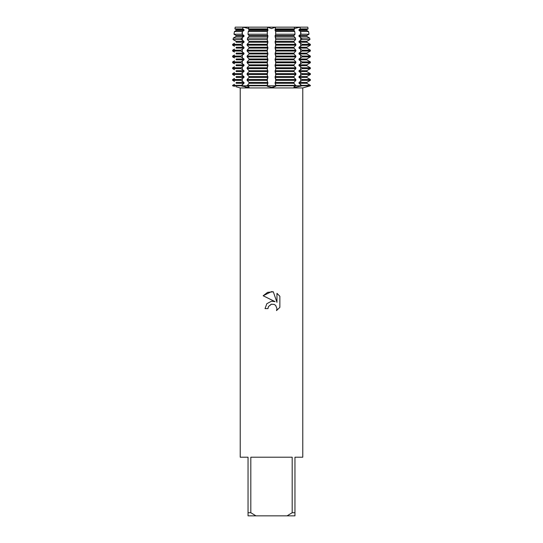 <?xml version="1.0" encoding="UTF-8"?>
<svg xmlns="http://www.w3.org/2000/svg" width="543" height="543" viewBox="0 0 543 543"><rect width="100%" height="100%" fill="white"/><g stroke="black" fill="none" stroke-linecap="round" stroke-linejoin="round"><path stroke-width="0.81" d="M294.279 87.301L295.087 87.369L293.844 87.002L295.874 85.794L310.352 85.794L305.539 87.158M234.474 84.308L232.648 85.366L232.648 85.794L234.467 86.296L232.648 85.794L247.126 85.794L249.156 87.002L247.913 87.369L240.936 85.794L243.99 83.289L243.99 82.434L240.936 80.357L240.936 79.502L243.99 77.425L243.99 76.57L240.936 74.493L240.936 73.638L243.99 71.561L243.99 70.705L240.936 68.628L240.936 67.773L243.99 65.696L243.99 64.841L240.936 62.764L240.936 61.909L243.99 59.832L243.99 58.977L240.936 56.9L240.936 56.044L243.99 53.967L243.99 53.112L240.936 51.035L240.936 50.18L243.99 48.103L243.99 47.248L240.936 45.171L240.936 44.316L243.99 42.239L243.99 41.383L241.248 39.537L241.445 38.071L243.99 36.374L243.99 35.519L241.981 34.216L242.348 31.542L243.99 30.51L243.99 29.655L242.728 28.888L242.992 27.15L235.207 27.15L234.909 28.888L236.185 29.655L234.909 28.888L235.207 27.15L242.992 27.15L248.558 28.528L242.992 27.15L300.007 27.15L300.272 28.888L299.01 29.655L299.01 30.51L300.652 31.542L301.019 34.216L299.01 35.519L299.01 36.374L301.555 38.071L301.752 39.537L299.01 41.383L299.01 42.239L302.064 44.316L302.064 45.171L299.01 47.248L299.01 48.103L302.064 50.18L302.064 51.035L299.01 53.112L299.01 53.967L302.064 56.044L302.064 56.9L299.01 58.977L299.01 59.832L302.064 61.909L302.064 62.764L299.01 64.841L299.01 65.696L302.064 67.773L302.064 68.628L299.01 70.705L299.01 71.561L302.064 73.638L302.064 74.493L299.01 76.57L299.01 77.425L302.064 79.502L302.064 80.357L299.01 82.434L299.01 83.289L302.064 85.794L295.087 87.369M245.266 87.063L246.447 87.26M246.726 87.294L247.913 87.369M235.9 86.697L240.223 87.939L302.777 87.939L302.777 457.206L294.958 457.206L294.958 512.721L292.188 512.721L287.057 515.85L294.958 515.85L294.958 512.721M271.5 85.794L295.874 85.794L293.939 83.289L293.939 82.434L295.874 80.357L295.874 79.502L293.939 77.425L293.939 76.57L295.874 74.493L295.874 73.638L293.939 71.561L293.939 70.705L295.874 68.628L295.874 67.773L293.939 65.696L293.939 64.841L295.874 62.764L295.874 61.909L293.939 59.832L293.939 58.977L295.874 56.9L295.874 56.044L293.939 53.967L293.939 53.112L295.874 51.035L295.874 50.18L293.939 48.103L293.939 47.248L295.874 45.171L295.874 44.316L293.939 42.239L293.939 41.383L295.63 39.537L295.467 38.071L293.939 36.374L293.939 35.519L295.039 34.216L294.747 31.542L293.939 30.51L294.476 28.888L294.32 27.15L275.525 27.15L275.091 30.51L275.674 31.528L275.729 34.216L275.091 36.374L275.83 39.537L275.091 42.239L275.878 45.171L275.091 48.103L275.878 51.035L275.091 53.967L275.878 56.9L275.091 59.832L275.878 62.764L275.091 65.696L275.878 68.628L275.091 71.561L275.878 74.493L275.091 77.425L275.878 80.357L275.091 83.289L275.878 85.794L275.674 86.296L271.5 87.369L267.326 86.296L267.122 85.794L271.5 85.794M300.007 27.15L307.793 27.15L308.091 28.888L307.793 27.15L300.007 27.15L294.442 28.528L300.007 27.15M275.518 27.15L271.5 28.582L267.482 27.15L271.5 28.582L275.518 27.15M271.5 304.195L268.459 306.571L267.984 308.614L265.025 308.614L266.857 303.68L271.5 301.216L275.084 301.65L263.138 295.759L271.5 291.639L273.312 291.829L276.964 302.342L276.964 293.342L279.862 296.268L279.862 307.372L276.502 310.596L276.978 308.587L275.661 305.404L274.201 304.433L271.5 304.195L274.201 304.433L275.661 305.404L276.978 308.587L276.502 310.596L279.862 307.372M287.057 515.85L255.943 515.85L250.812 512.721L250.812 457.206L292.188 457.206L292.188 512.721M272.932 87.294L273.91 87.138M302.777 87.939L310.352 85.794L310.352 85.366L306.815 83.289L306.815 82.434L310.352 80.357L310.352 79.502L306.815 77.425L306.815 76.57L310.352 74.493L310.352 73.638L306.815 71.561L306.815 70.705L310.352 68.628L310.352 67.773L306.815 65.696L306.815 64.841L310.352 62.764L310.352 61.909L306.815 59.832L306.815 58.977L310.352 56.9L310.352 56.044L306.815 53.967L306.815 53.112L310.352 51.035L310.352 50.18L306.815 48.103L306.815 47.248L310.352 45.171L310.352 44.316L306.815 42.239L306.815 41.383L309.951 39.537L309.693 38.071L306.815 36.374L306.815 35.519L309.021 34.216L308.553 31.542L306.815 30.51L306.815 29.655L308.091 28.888L306.815 29.655L306.815 30.51L308.526 31.528M267.984 308.614L268.283 306.965M268.459 306.571L271.215 304.27M279.862 296.268L276.964 293.342M273.312 291.829L267.638 292.324L263.138 295.759M310.352 85.794L247.126 85.794L267.122 85.794L267.909 83.289L267.122 80.357L267.909 77.425L267.122 74.493L267.909 71.561L267.122 68.628L267.909 65.696L267.122 62.764L267.909 59.832L267.122 56.9L267.909 53.967L267.122 51.035L267.909 48.103L267.122 45.171L267.909 42.239L267.17 39.537L267.909 36.374L267.271 34.216L267.326 31.528L267.909 30.51L267.475 27.15L248.68 27.15L248.524 28.888L249.061 30.51L248.253 31.542L247.961 34.216L249.061 35.519L249.061 36.374L247.533 38.071L247.37 39.537L249.061 41.383L249.061 42.239L247.126 44.316L247.126 45.171L249.061 47.248L249.061 48.103L247.126 50.18L247.126 51.035L249.061 53.112L249.061 53.967L247.126 56.044L247.126 56.9L249.061 58.977L249.061 59.832L247.126 61.909L247.126 62.764L249.061 64.841L249.061 65.696L247.126 67.773L247.126 68.628L249.061 70.705L249.061 71.561L247.126 73.638L247.126 74.493L249.061 76.57L249.061 77.425L247.126 79.502L247.126 80.357L249.061 82.434L249.061 83.289L247.126 85.794L241.024 85.828M240.223 87.939L240.223 457.206L248.042 457.206L248.042 515.85L255.943 515.85M248.042 512.721L250.812 512.721M308.526 34.501L306.815 35.519L306.815 36.374L308.526 37.392M308.526 40.365L306.815 41.383L306.815 42.239L308.526 43.257M308.526 46.23L306.815 47.248L306.815 48.103L308.526 49.121M308.526 52.094L306.815 53.112L306.815 53.967L308.526 54.986M308.526 57.958L306.815 58.977L306.815 59.832L308.526 60.85M308.526 63.823L306.815 64.841L306.815 65.696L308.526 66.714M308.526 69.687L306.815 70.705L306.815 71.561L308.526 72.579M308.526 75.552L306.815 76.57L306.815 77.425L308.526 78.443M308.526 81.416L306.815 82.434L306.815 83.289L308.526 84.308M275.674 34.501L275.674 31.528L294.747 31.542M234.474 31.528L236.185 30.51L234.447 31.542L233.979 34.216L236.185 35.519L234.474 34.501M234.474 37.392L236.185 36.374L233.307 38.071L233.049 39.537L236.185 41.383L234.474 40.365M234.474 43.257L232.648 44.316L232.648 45.171L234.474 46.23M234.474 49.121L232.648 50.18L232.648 51.035L234.474 52.094M234.474 54.986L232.648 56.044L232.648 56.9L234.474 57.958M234.474 60.85L232.648 61.909L232.648 62.764L234.474 63.823M234.474 66.714L232.648 67.773L232.648 68.628L234.474 69.687M234.474 72.579L232.648 73.638L232.648 74.493L234.474 75.552M234.474 78.443L232.648 79.502L232.648 80.357L234.474 81.416M243.99 29.655L236.185 29.655L236.185 30.51L243.99 30.51M243.99 35.519L236.185 35.519L236.185 36.374L243.99 36.374M243.99 41.383L236.185 41.383L236.185 42.239L243.99 42.239M243.99 47.248L236.185 47.248L236.185 48.103L243.99 48.103M243.99 53.112L236.185 53.112L236.185 53.967L243.99 53.967M243.99 58.977L236.185 58.977L236.185 59.832L243.99 59.832M243.99 64.841L236.185 64.841L236.185 65.696L243.99 65.696M243.99 70.705L236.185 70.705L236.185 71.561L243.99 71.561M243.99 76.57L236.185 76.57L236.185 77.425L243.99 77.425M243.99 82.434L236.185 82.434L236.185 83.289L243.99 83.289M232.648 85.794L240.936 85.794M240.936 85.366L232.648 85.366M267.122 85.366L247.126 85.366M295.874 85.366L275.878 85.366M310.352 85.366L302.064 85.366M249.061 83.289L267.909 83.289M275.091 83.289L293.939 83.289M299.01 83.289L306.815 83.289M249.061 82.434L267.909 82.434M275.091 82.434L293.939 82.434M299.01 82.434L306.815 82.434M232.648 80.357L240.936 80.357M247.126 80.357L267.122 80.357M275.878 80.357L295.874 80.357M302.064 80.357L310.352 80.357M240.936 79.502L232.648 79.502M267.122 79.502L247.126 79.502M295.874 79.502L275.878 79.502M310.352 79.502L302.064 79.502M249.061 77.425L267.909 77.425M275.091 77.425L293.939 77.425M299.01 77.425L306.815 77.425M249.061 76.57L267.909 76.57M275.091 76.57L293.939 76.57M299.01 76.57L306.815 76.57M232.648 74.493L240.936 74.493M247.126 74.493L267.122 74.493M275.878 74.493L295.874 74.493M302.064 74.493L310.352 74.493M240.936 73.638L232.648 73.638M267.122 73.638L247.126 73.638M295.874 73.638L275.878 73.638M310.352 73.638L302.064 73.638M249.061 71.561L267.909 71.561M275.091 71.561L293.939 71.561M299.01 71.561L306.815 71.561M249.061 70.705L267.909 70.705M275.091 70.705L293.939 70.705M299.01 70.705L306.815 70.705M232.648 68.628L240.936 68.628M247.126 68.628L267.122 68.628M275.878 68.628L295.874 68.628M302.064 68.628L310.352 68.628M240.936 67.773L232.648 67.773M267.122 67.773L247.126 67.773M295.874 67.773L275.878 67.773M310.352 67.773L302.064 67.773M249.061 65.696L267.909 65.696M275.091 65.696L293.939 65.696M299.01 65.696L306.815 65.696M249.061 64.841L267.909 64.841M275.091 64.841L293.939 64.841M299.01 64.841L306.815 64.841M232.648 62.764L240.936 62.764M247.126 62.764L267.122 62.764M275.878 62.764L295.874 62.764M302.064 62.764L310.352 62.764M240.936 61.909L232.648 61.909M267.122 61.909L247.126 61.909M295.874 61.909L275.878 61.909M310.352 61.909L302.064 61.909M249.061 59.832L267.909 59.832M275.091 59.832L293.939 59.832M299.01 59.832L306.815 59.832M249.061 58.977L267.909 58.977M275.091 58.977L293.939 58.977M299.01 58.977L306.815 58.977M232.648 56.9L240.936 56.9M247.126 56.9L267.122 56.9M275.878 56.9L295.874 56.9M302.064 56.9L310.352 56.9M240.936 56.044L232.648 56.044M267.122 56.044L247.126 56.044M295.874 56.044L275.878 56.044M310.352 56.044L302.064 56.044M249.061 53.967L267.909 53.967M275.091 53.967L293.939 53.967M299.01 53.967L306.815 53.967M249.061 53.112L267.909 53.112M275.091 53.112L293.939 53.112M299.01 53.112L306.815 53.112M232.648 51.035L240.936 51.035M247.126 51.035L267.122 51.035M275.878 51.035L295.874 51.035M302.064 51.035L310.352 51.035M240.936 50.18L232.648 50.18M267.122 50.18L247.126 50.18M295.874 50.18L275.878 50.18M310.352 50.18L302.064 50.18M249.061 48.103L267.909 48.103M275.091 48.103L293.939 48.103M299.01 48.103L306.815 48.103M249.061 47.248L267.909 47.248M275.091 47.248L293.939 47.248M299.01 47.248L306.815 47.248M232.648 45.171L240.936 45.171M247.126 45.171L267.122 45.171M275.878 45.171L295.874 45.171M302.064 45.171L310.352 45.171M240.936 44.316L232.648 44.316M267.122 44.316L247.126 44.316M295.874 44.316L275.878 44.316M310.352 44.316L302.064 44.316M249.061 42.239L267.909 42.239M275.091 42.239L293.939 42.239M299.01 42.239L306.815 42.239M249.061 41.383L267.909 41.383M275.091 41.383L293.939 41.383M299.01 41.383L306.815 41.383M233.049 39.537L241.248 39.537M247.37 39.537L267.17 39.537M275.83 39.537L295.63 39.537M301.752 39.537L309.951 39.537M241.445 38.071L233.307 38.071M267.197 38.071L247.533 38.071M295.467 38.071L275.803 38.071M309.693 38.071L301.555 38.071M249.061 36.374L267.909 36.374M275.091 36.374L293.939 36.374M299.01 36.374L306.815 36.374M249.061 35.519L267.909 35.519M275.091 35.519L293.939 35.519M299.01 35.519L306.815 35.519M233.979 34.216L241.981 34.216M247.961 34.216L267.271 34.216M275.729 34.216L295.039 34.216M301.019 34.216L309.021 34.216M242.348 31.542L234.447 31.542M267.326 34.501L267.326 31.528L248.253 31.542M308.553 31.542L300.652 31.542M249.061 30.51L267.909 30.51M275.091 30.51L293.939 30.51M299.01 30.51L306.815 30.51M234.909 28.888L242.728 28.888M248.524 28.888L267.4 28.888M275.6 28.888L294.476 28.888M300.272 28.888L308.091 28.888M249.061 29.655L267.909 29.655M275.091 29.655L293.939 29.655M299.01 29.655L306.815 29.655M300.632 84.308L300.632 85.794A17.709 12.523 -90 0 0 300.639 86.296M275.674 84.308L275.674 86.296M267.326 84.308L267.326 86.296M242.368 84.308L242.368 85.794A17.709 12.523 -90 0 1 242.361 86.296M275.674 40.365L275.674 37.392M275.674 46.23L275.674 43.257M275.674 52.094L275.674 49.121M275.674 57.958L275.674 54.986M275.674 63.823L275.674 60.85M275.674 69.687L275.674 66.714M275.674 75.552L275.674 72.579M275.674 81.416L275.674 78.443M267.326 81.416L267.326 78.443M267.326 75.552L267.326 72.579M267.326 69.687L267.326 66.714M267.326 63.823L267.326 60.85M267.326 57.958L267.326 54.986M267.326 52.094L267.326 49.121M267.326 46.23L267.326 43.257M267.326 40.365L267.326 37.392M242.368 81.416L242.368 78.443M242.368 75.552L242.368 72.579M242.368 69.687L242.368 66.714M242.368 63.823L242.368 60.85M242.368 57.958L242.368 54.986M242.368 52.094L242.368 49.121M242.368 46.23L242.368 43.257M242.368 40.365L242.368 37.392M242.368 34.501L242.368 31.528M300.632 34.501L300.632 31.528M300.632 40.365L300.632 37.392M300.632 46.23L300.632 43.257M300.632 52.094L300.632 49.121M300.632 57.958L300.632 54.986M300.632 63.823L300.632 60.85M300.632 69.687L300.632 66.714M300.632 75.552L300.632 72.579M300.632 81.416L300.632 78.443"/></g></svg>
